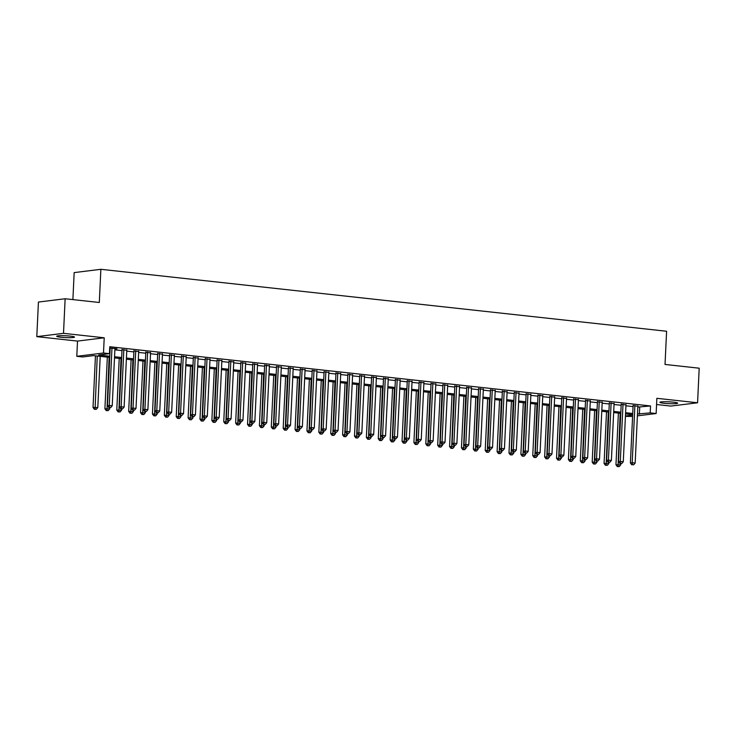 <?xml version="1.0" encoding="UTF-8"?>
<svg xmlns="http://www.w3.org/2000/svg" width="736" height="736" viewBox="0 0 736 736"><rect width="100%" height="100%" fill="white"/><g stroke="black" fill="none" stroke-linecap="round" stroke-linejoin="round"><path stroke-width="1.1" d="M60.987 337.244A8.906 0.92 -177.3 0 0 69.948 337.686A8.906 0.92 -177.3 0 0 74.502 337.097A8.906 0.92 -177.3 0 0 70.224 336.104A8.906 0.92 -177.3 0 0 61.263 335.671A8.906 0.92 -177.3 0 0 56.709 336.26A8.906 0.92 -177.3 0 0 60.987 337.244M664.148 403.3A8.906 0.92 -177.3 0 0 673.109 403.742A8.906 0.92 -177.3 0 0 677.663 403.153A8.906 0.92 -177.3 0 0 673.385 402.16A8.906 0.92 -177.3 0 0 664.424 401.727A8.906 0.92 -177.3 0 0 659.87 402.316A8.906 0.92 -177.3 0 0 664.148 403.3M109.728 357.392L93.555 355.617L82.726 356.96L76.792 356.307L103.5 353.004L109.443 353.657L98.615 354.991L109.784 356.215M77.51 341.09L104.218 337.787L63.508 333.334L65.136 298.752L38.428 302.054L36.8 336.637L77.51 341.09L76.792 356.307M72.892 299.607L74.161 272.605L100.869 269.302L666.595 331.255L665.031 364.449L699.2 368.193L697.572 402.776L656.862 398.314L656.144 413.531L637.394 415.849M656.567 404.515L670.864 406.079L697.572 402.776M632.583 416.447L625.425 416.392M63.508 333.334L36.8 336.637M114.908 348.947L117.015 348.754L109.71 347.99M126.794 350.244L122.038 349.72M138.681 351.55L133.924 351.026M150.567 352.848L145.811 352.323M162.454 354.154L157.697 353.63M174.34 355.451L169.584 354.927M186.217 356.748L181.461 356.233M198.104 358.055L193.347 357.53M209.99 359.352L205.234 358.837M221.876 360.658L217.12 360.134M233.763 361.956L229.006 361.44M245.649 363.262L240.893 362.738M257.526 364.559L252.77 364.044M269.413 365.866L264.656 365.341M281.299 367.163L276.543 366.648M293.186 368.469L288.429 367.945M305.072 369.766L300.316 369.251M316.958 371.073L312.202 370.548M328.836 372.37L324.088 371.855M340.722 373.676L335.966 373.152M352.608 374.974L347.852 374.458M364.495 376.28L359.738 375.756M376.381 377.577L371.625 377.062M388.268 378.884L383.511 378.359M400.154 380.181L395.398 379.666M412.031 381.487L407.275 380.963M423.918 382.784L419.161 382.26M435.804 384.091L431.048 383.566M447.69 385.388L442.934 384.864M459.577 386.694L454.82 386.17M471.463 387.992L466.707 387.467M483.34 389.289L478.584 388.774M495.227 390.595L490.47 390.071M507.113 391.892L502.357 391.377M519 393.199L514.243 392.674M530.886 394.496L526.13 393.981M542.772 395.802L538.016 395.278M554.65 397.1L549.902 396.584M566.536 398.406L561.78 397.882M578.422 399.703L573.666 399.188M590.309 401.01L585.552 400.485M602.195 402.307L597.439 401.792M614.082 403.613L609.325 403.089M625.968 404.91L621.212 404.395M637.808 407.091L650.532 405.959L109.765 346.739L109.443 353.657M109.646 349.25L110.115 349.306M114.871 349.821L122.001 350.603M126.758 351.127L133.888 351.909M138.644 352.424L145.765 353.206M150.521 353.731L157.651 354.513M162.408 355.028L169.538 355.81M174.294 356.334L181.424 357.107M186.18 357.632L193.31 358.414M198.067 358.938L205.197 359.711M209.953 360.235L217.074 361.017M221.83 361.542L228.96 362.314M233.717 362.839L240.847 363.621M245.603 364.136L252.733 364.918M257.49 365.442L264.62 366.224M269.376 366.74L276.506 367.522M281.262 368.046L288.392 368.828M293.14 369.343L300.27 370.125M305.026 370.65L312.156 371.432M316.912 371.947L324.042 372.729M328.799 373.253L335.929 374.035M340.685 374.55L347.815 375.332M352.572 375.857L359.702 376.639M364.458 377.154L371.579 377.936M376.335 378.46L383.465 379.242M388.222 379.758L395.352 380.54M400.108 381.064L407.238 381.846M411.994 382.361L419.124 383.143M423.881 383.668L431.011 384.45M435.767 384.965L442.888 385.747M447.644 386.271L454.774 387.053M459.531 387.568L466.661 388.35M471.417 388.875L478.547 389.648M483.304 390.172L490.434 390.954M495.19 391.478L502.32 392.251M507.076 392.776L514.197 393.558M518.954 394.082L526.084 394.855M530.84 395.379L537.97 396.161M542.726 396.676L549.856 397.458M554.613 397.983L561.743 398.765M566.499 399.28L573.629 400.062M578.386 400.586L585.516 401.368M590.263 401.884L597.393 402.666M602.149 403.19L609.279 403.972M614.036 404.487L621.166 405.269M625.922 405.794L633.052 406.576M637.845 406.217L633.089 405.692M109.692 348.367L110.152 348.422M104.218 337.787L103.5 353.004M650.532 405.959L650.201 412.878L656.144 413.531M65.136 298.752L99.305 302.496L100.869 269.302M632.666 414.662L625.545 413.88M620.788 413.356L613.658 412.574M608.902 412.059L601.772 411.277M597.016 410.752L589.886 409.98M585.129 409.455L577.999 408.673M573.243 408.149L566.113 407.376M561.356 406.852L554.236 406.07M549.479 405.545L542.349 404.772M537.593 404.248L530.463 403.466M525.706 402.951L518.576 402.169M513.82 401.644L506.69 400.862M501.934 400.347L494.804 399.565M490.047 399.041L482.917 398.259M478.161 397.744L471.04 396.962M466.284 396.437L459.154 395.655M454.397 395.14L447.267 394.358M442.511 393.834L435.381 393.052M430.624 392.536L423.494 391.754M418.738 391.23L411.608 390.448M406.852 389.933L399.731 389.151M394.974 388.626L387.844 387.844M383.088 387.329L375.958 386.547M371.202 386.023L364.072 385.241M359.315 384.726L352.185 383.944M347.429 383.419L340.299 382.637M335.542 382.122L328.422 381.34M323.665 380.816L316.535 380.034M311.779 379.518L304.649 378.736M299.892 378.212L292.762 377.439M288.006 376.915L280.876 376.133M276.12 375.608L268.99 374.836M264.233 374.311L257.103 373.529M252.356 373.005L245.226 372.232M240.47 371.708L233.34 370.926M228.583 370.41L221.453 369.628M216.697 369.104L209.567 368.322M204.81 367.807L197.68 367.025M192.924 366.5L185.794 365.718M181.038 365.203L173.917 364.421M169.16 363.897L162.03 363.115M157.274 362.6L150.144 361.818M145.388 361.293L138.258 360.511M133.501 359.996L126.371 359.214M121.615 358.69L114.485 357.908M625.444 415.941L632.647 415.049M637.477 414.009L650.201 412.878M114.54 356.739L121.67 357.521M126.426 358.036L133.556 358.818M138.313 359.343L145.443 360.125M150.199 360.64L157.329 361.422M162.086 361.946L169.216 362.728M173.972 363.244L181.093 364.026M185.849 364.55L192.979 365.332M197.736 365.847L204.866 366.629M209.622 367.154L216.752 367.936M221.508 368.451L228.638 369.233M233.395 369.757L240.525 370.539M245.281 371.054L252.411 371.836M257.158 372.361L264.288 373.134M269.045 373.658L276.175 374.44M280.931 374.964L288.061 375.737M292.818 376.262L299.948 377.044M304.704 377.568L311.834 378.341M316.59 378.865L323.72 379.647M328.477 380.172L335.598 380.944M340.354 381.469L347.484 382.251M352.24 382.766L359.37 383.548M364.127 384.072L371.257 384.854M376.013 385.37L383.143 386.152M387.9 386.676L395.03 387.458M399.786 387.973L406.907 388.755M411.663 389.28L418.793 390.062M423.55 390.577L430.68 391.359M435.436 391.883L442.566 392.665M447.322 393.18L454.452 393.962M459.209 394.487L466.339 395.269M471.095 395.784L478.225 396.566M482.972 397.09L490.102 397.872M494.859 398.388L501.989 399.17M506.745 399.694L513.875 400.476M518.632 400.991L525.762 401.773M530.518 402.298L537.648 403.08M542.404 403.595L549.534 404.377M554.291 404.901L561.412 405.674M566.168 406.198L573.298 406.98M578.054 407.505L585.184 408.278M589.941 408.802L597.071 409.584M601.827 410.108L608.957 410.881M613.714 411.406L620.844 412.188M625.6 412.712L632.721 413.485M639.704 407.302L639.372 414.221M633.116 405.278L630.393 462.953L632.196 462.732L634.901 405.472M632.463 464.692L633.65 464.821L632.463 464.692L632.196 462.732L635.168 463.054L637.873 405.794M630.393 462.953L631.736 464.784M633.65 464.821L635.168 463.054M618.387 413.098L615.958 464.738L620.733 464.839L620.788 463.579M620.172 413.292L618.028 466.477L617.302 466.569L619.215 466.606L618.028 466.477M620.733 464.839L619.215 466.606M617.302 466.569L615.958 464.738M621.23 403.972L618.507 461.647L620.31 461.426L623.015 404.165M620.577 463.395L621.764 463.524L620.577 463.395L620.31 461.426L623.282 461.757L625.986 404.496M618.507 461.647L619.859 463.478M621.764 463.524L623.282 461.757M609.344 402.675L606.62 460.35L608.424 460.129L611.128 402.868M608.69 462.088L609.877 462.217L608.69 462.088L608.424 460.129L611.395 460.451L614.1 403.19M606.62 460.35L607.973 462.18M609.877 462.217L611.395 460.451M597.457 401.368L594.734 459.052L596.546 458.822L599.242 401.562M596.804 460.791L598 460.92L596.804 460.791L596.546 458.822L599.509 459.154L602.214 401.893M594.734 459.052L596.086 460.874M598 460.92L599.509 459.154M585.571 400.071L582.857 457.746L584.66 457.525L587.356 400.264M584.918 459.485L586.114 459.614L584.918 459.485L584.66 457.525L587.632 457.847L590.327 400.586M582.857 457.746L584.2 459.577M586.114 459.614L587.632 457.847M606.51 411.792L604.072 463.441L608.847 463.542L608.902 462.282M608.295 411.994L606.142 465.18L605.415 465.262L607.329 465.308L606.142 465.18M608.847 463.542L607.329 465.308M605.415 465.262L604.072 463.441M594.624 410.495L592.186 462.134L596.96 462.236L597.025 460.975M596.408 410.688L594.256 463.873L593.529 463.965L595.442 464.002L594.256 463.873M596.96 462.236L595.442 464.002M593.529 463.965L592.186 462.134M582.737 409.188L580.299 460.837L585.074 460.938L585.138 459.678M584.522 409.391L582.369 462.576L581.652 462.659L583.556 462.705L582.369 462.576M585.074 460.938L583.556 462.705M581.652 462.659L580.299 460.837M570.851 407.891L568.413 459.531L573.188 459.632L573.252 458.372M572.636 408.084L570.483 461.27L569.765 461.362L571.67 461.398L570.483 461.27M573.188 459.632L571.67 461.398M569.765 461.362L568.413 459.531M573.684 398.765L570.97 456.449L572.774 456.219L575.469 398.958M573.04 458.188L574.227 458.316L573.04 458.188L572.774 456.219L575.745 456.55L578.441 399.289M570.97 456.449L572.314 458.27M574.227 458.316L575.745 456.55M558.964 406.585L556.526 458.234L561.31 458.335L561.366 457.074M560.749 406.787L558.596 459.972L557.879 460.064L559.792 460.101L558.596 459.972M561.31 458.335L559.792 460.101M557.879 460.064L556.526 458.234M561.798 397.468L559.084 455.142L560.887 454.922L563.592 397.661M561.154 456.881L562.341 457.01L561.154 456.881L560.887 454.922L563.859 455.244L566.554 397.983M559.084 455.142L560.427 456.973M562.341 457.01L563.859 455.244M547.078 405.288L544.649 456.927L549.424 457.028L549.479 455.768M548.863 405.481L546.719 458.666L545.992 458.758L547.906 458.795L546.719 458.666M549.424 457.028L547.906 458.795M545.992 458.758L544.649 456.927M549.921 396.161L547.198 453.845L549.001 453.615L551.706 396.354M549.268 455.584L550.454 455.713L549.268 455.584L549.001 453.615L551.972 453.946L554.677 396.686M547.198 453.845L548.55 455.667M550.454 455.713L551.972 453.946M535.192 403.981L532.763 455.63L537.538 455.731L537.593 454.471M536.976 404.184L534.833 457.369L534.106 457.461L536.02 457.498L534.833 457.369M537.538 455.731L536.02 457.498M534.106 457.461L532.763 455.63M538.034 394.864L535.311 452.539L537.114 452.318L539.819 395.057M537.381 454.278L538.568 454.406L537.381 454.278L537.114 452.318L540.086 452.64L542.791 395.379M535.311 452.539L536.664 454.37M538.568 454.406L540.086 452.64M523.314 402.684L520.876 454.324L525.651 454.425L525.716 453.174M525.099 402.877L522.946 456.062L522.22 456.154L524.133 456.2L522.946 456.062M525.651 454.425L524.133 456.2M522.22 456.154L520.876 454.324M526.148 393.558L523.425 451.242L525.228 451.012L527.933 393.76M525.495 452.98L526.682 453.109L525.495 452.98L525.228 451.012L528.2 451.343L530.904 394.082M523.425 451.242L524.777 453.063M526.682 453.109L528.2 451.343M514.262 392.26L511.538 449.935L513.351 449.714L516.046 392.454M513.608 451.674L514.804 451.803L513.608 451.674L513.351 449.714L516.322 450.036L519.018 392.776M511.538 449.935L512.891 451.766M514.804 451.803L516.322 450.036M502.375 390.954L499.661 448.638L501.464 448.408L504.16 391.156M501.731 450.377L502.918 450.506L501.731 450.377L501.464 448.408L504.436 448.739L507.132 391.478M499.661 448.638L501.004 450.46M502.918 450.506L504.436 448.739M490.489 389.657L487.775 447.332L489.578 447.111L492.274 389.85M489.845 449.07L491.032 449.199L489.845 449.07L489.578 447.111L492.55 447.433L495.245 390.172M487.775 447.332L489.118 449.162M491.032 449.199L492.55 447.433M478.612 388.35L475.888 446.034L477.692 445.804L480.396 388.553M477.958 447.773L479.145 447.902L477.958 447.773L477.692 445.804L480.663 446.136L483.368 388.875M475.888 446.034L477.232 447.856M479.145 447.902L480.663 446.136M466.725 387.053L464.002 444.728L465.805 444.507L468.51 387.246M466.072 446.467L467.259 446.596L466.072 446.467L465.805 444.507L468.777 444.829L471.482 387.568M464.002 444.728L465.354 446.559M467.259 446.596L468.777 444.829M454.839 385.747L452.116 443.431L453.919 443.201L456.624 385.949M454.186 445.17L455.372 445.298L454.186 445.17L453.919 443.201L456.89 443.532L459.595 386.271M452.116 443.431L453.468 445.262M455.372 445.298L456.89 443.532M442.952 384.45L440.229 442.124L442.042 441.904L444.737 384.643M442.299 443.863L443.495 443.992L442.299 443.863L442.042 441.904L445.013 442.226L447.709 384.974M440.229 442.124L441.582 443.955M443.495 443.992L445.013 442.226M431.066 383.143L428.352 440.827L430.155 440.606L432.851 383.346M430.422 442.566L431.609 442.695L430.422 442.566L430.155 440.606L433.127 440.928L435.822 383.668M428.352 440.827L429.695 442.658M431.609 442.695L433.127 440.928M419.18 381.846L416.466 439.521L418.269 439.3L420.964 382.039M418.536 441.26L419.722 441.398L418.536 441.26L418.269 439.3L421.24 439.622L423.936 382.37M416.466 439.521L417.809 441.352M419.722 441.398L421.24 439.622M407.302 380.54L404.579 438.224L406.382 438.003L409.087 380.742M406.649 439.962L407.836 440.091L406.649 439.962L406.382 438.003L409.354 438.325L412.059 381.064M404.579 438.224L405.922 440.054M407.836 440.091L409.354 438.325M395.416 379.242L392.693 436.917L394.496 436.696L397.201 379.436M394.763 438.656L395.95 438.794L394.763 438.656L394.496 436.696L397.468 437.018L400.172 379.767M392.693 436.917L394.045 438.748M395.95 438.794L397.468 437.018M511.428 401.387L508.99 453.026L513.765 453.128L513.829 451.867M513.213 401.58L511.06 454.765L510.342 454.857L512.247 454.894L511.06 454.765M513.765 453.128L512.247 454.894M510.342 454.857L508.99 453.026M499.542 400.08L497.104 451.72L501.878 451.821L501.943 450.57M501.326 400.274L499.174 453.459L498.456 453.551L500.36 453.597L499.174 453.459M501.878 451.821L500.36 453.597M498.456 453.551L497.104 451.72M487.655 398.783L485.217 450.423L490.001 450.524L490.056 449.264M489.44 398.976L487.287 452.162L486.57 452.254L488.483 452.29L487.287 452.162M490.001 450.524L488.483 452.29M486.57 452.254L485.217 450.423M475.769 397.477L473.34 449.116L478.115 449.218L478.17 447.966M477.554 397.67L475.41 450.855L474.683 450.947L476.597 450.993L475.41 450.855M478.115 449.218L476.597 450.993M474.683 450.947L473.34 449.116M463.882 396.18L461.454 447.819L466.228 447.92L466.284 446.66M465.667 396.373L463.524 449.558L462.797 449.65L464.71 449.687L463.524 449.558M466.228 447.92L464.71 449.687M462.797 449.65L461.454 447.819M452.005 394.873L449.567 446.513L454.342 446.623L454.397 445.363M453.79 395.066L451.637 448.252L450.91 448.344L452.824 448.39L451.637 448.252M454.342 446.623L452.824 448.39M450.91 448.344L449.567 446.513M440.119 393.576L437.681 445.216L442.456 445.317L442.52 444.056M441.904 393.769L439.751 446.954L439.033 447.046L440.938 447.083L439.751 446.954M442.456 445.317L440.938 447.083M439.033 447.046L437.681 445.216M428.232 392.27L425.794 443.909L430.569 444.02L430.634 442.759M430.017 392.463L427.864 445.657L427.147 445.74L429.051 445.786L427.864 445.657M430.569 444.02L429.051 445.786M427.147 445.74L425.794 443.909M416.346 390.972L413.908 442.612L418.683 442.713L418.747 441.453M418.131 391.166L415.978 444.351L415.26 444.443L417.174 444.48L415.978 444.351M418.683 442.713L417.174 444.48M415.26 444.443L413.908 442.612M404.46 389.666L402.031 441.315L406.806 441.416L406.861 440.156M406.244 389.859L404.101 443.054L403.374 443.136L405.288 443.182L404.101 443.054M406.806 441.416L405.288 443.182M403.374 443.136L402.031 441.315M392.573 388.369L390.144 440.008L394.919 440.11L394.974 438.849M394.358 388.562L392.214 441.747L391.488 441.839L393.401 441.876L392.214 441.747M394.919 440.11L393.401 441.876M391.488 441.839L390.144 440.008M380.696 387.062L378.258 438.711L383.033 438.812L383.088 437.552M382.481 387.265L380.328 440.45L379.601 440.533L381.515 440.579L380.328 440.45M383.033 438.812L381.515 440.579M379.601 440.533L378.258 438.711M383.53 377.936L380.806 435.62L382.61 435.399L385.314 378.138M382.876 437.359L384.063 437.488L382.876 437.359L382.61 435.399L385.581 435.721L388.286 378.46M380.806 435.62L382.159 437.451M384.063 437.488L385.581 435.721M371.643 376.639L368.92 434.314L370.732 434.093L373.428 376.832M370.99 436.052L372.186 436.19L370.99 436.052L370.732 434.093L373.695 434.415L376.4 377.163M368.92 434.314L370.272 436.144M372.186 436.19L373.695 434.415M359.757 375.342L357.043 433.016L358.846 432.796L361.542 375.535M359.113 434.755L360.3 434.884L359.113 434.755L358.846 432.796L361.818 433.118L364.513 375.857M357.043 433.016L358.386 434.847M360.3 434.884L361.818 433.118M347.87 374.035L345.156 431.71L346.96 431.489L349.655 374.228M347.226 433.449L348.413 433.587L347.226 433.449L346.96 431.489L349.931 431.82L352.627 374.56M345.156 431.71L346.5 433.541M348.413 433.587L349.931 431.82M368.81 385.765L366.372 437.405L371.146 437.506L371.211 436.246M370.594 385.958L368.442 439.144L367.724 439.236L369.628 439.272L368.442 439.144M371.146 437.506L369.628 439.272M367.724 439.236L366.372 437.405M356.923 384.459L354.485 436.108L359.26 436.209L359.324 434.948M358.708 384.661L356.555 437.846L355.838 437.929L357.742 437.975L356.555 437.846M359.26 436.209L357.742 437.975M355.838 437.929L354.485 436.108M345.037 383.162L342.599 434.801L347.374 434.902L347.438 433.642M346.822 383.355L344.669 436.54L343.951 436.632L345.856 436.669L344.669 436.54M347.374 434.902L345.856 436.669M343.951 436.632L342.599 434.801M333.15 381.855L330.712 433.504L335.496 433.605L335.552 432.345M334.935 382.058L332.782 435.243L332.065 435.326L333.978 435.372L332.782 435.243M335.496 433.605L333.978 435.372M332.065 435.326L330.712 433.504M335.993 372.738L333.27 430.413L335.073 430.192L337.778 372.931M335.34 432.152L336.527 432.28L335.34 432.152L335.073 430.192L338.045 430.514L340.74 373.253M333.27 430.413L334.613 432.244M336.527 432.28L338.045 430.514M321.264 380.558L318.835 432.198L323.61 432.299L323.665 431.038M323.049 380.751L320.905 433.936L320.178 434.028L322.092 434.065L320.905 433.936M323.61 432.299L322.092 434.065M320.178 434.028L318.835 432.198M324.107 371.432L321.384 429.106L323.187 428.886L325.892 371.625M323.454 430.854L324.64 430.983L323.454 430.854L323.187 428.886L326.158 429.217L328.863 371.956M321.384 429.106L322.736 430.937M324.64 430.983L326.158 429.217M309.387 379.252L306.949 430.9L311.724 431.002L311.779 429.741M311.172 379.454L309.019 432.639L308.292 432.722L310.206 432.768L309.019 432.639M311.724 431.002L310.206 432.768M308.292 432.722L306.949 430.9M312.22 370.134L309.497 427.809L311.3 427.588L314.005 370.328M311.567 429.548L312.754 429.677L311.567 429.548L311.3 427.588L314.272 427.91L316.977 370.65M309.497 427.809L310.85 429.64M312.754 429.677L314.272 427.91M297.5 377.954L295.062 429.594L299.837 429.695L299.902 428.435M299.285 378.148L297.132 431.333L296.406 431.425L298.319 431.462L297.132 431.333M299.837 429.695L298.319 431.462M296.406 431.425L295.062 429.594M300.334 368.828L297.611 426.512L299.414 426.282L302.119 369.021M299.681 428.251L300.877 428.38L299.681 428.251L299.414 426.282L302.386 426.613L305.09 369.352M297.611 426.512L298.963 428.334M300.877 428.38L302.386 426.613M285.614 376.648L283.176 428.297L287.951 428.398L288.015 427.138M287.399 376.85L285.246 430.036L284.528 430.118L286.433 430.164L285.246 430.036M287.951 428.398L286.433 430.164M284.528 430.118L283.176 428.297M288.448 367.531L285.734 425.206L287.537 424.985L290.232 367.724M287.794 426.944L288.99 427.073L287.794 426.944L287.537 424.985L290.508 425.307L293.204 368.046M285.734 425.206L287.077 427.036M288.99 427.073L290.508 425.307M273.728 375.351L271.29 426.99L276.064 427.092L276.129 425.831M275.512 375.544L273.36 428.729L272.642 428.821L274.546 428.858L273.36 428.729M276.064 427.092L274.546 428.858M272.642 428.821L271.29 426.99M276.561 366.224L273.847 423.908L275.65 423.678L278.346 366.418M275.917 425.647L277.104 425.776L275.917 425.647L275.65 423.678L278.622 424.01L281.318 366.749M273.847 423.908L275.19 425.73M277.104 425.776L278.622 424.01M261.841 374.044L259.403 425.693L264.187 425.794L264.242 424.534M263.626 374.247L261.473 427.432L260.756 427.524L262.669 427.561L261.473 427.432M264.187 425.794L262.669 427.561M260.756 427.524L259.403 425.693M264.675 364.927L261.961 422.602L263.764 422.381L266.46 365.12M264.031 424.341L265.218 424.47L264.031 424.341L263.764 422.381L266.736 422.703L269.431 365.442M261.961 422.602L263.304 424.433M265.218 424.47L266.736 422.703M249.955 372.747L247.526 424.387L252.301 424.488L252.356 423.228M251.74 372.94L249.596 426.126L248.869 426.218L250.783 426.254L249.596 426.126M252.301 424.488L250.783 426.254M248.869 426.218L247.526 424.387M252.798 363.621L250.074 421.305L251.878 421.075L254.582 363.814M252.144 423.044L253.331 423.172L252.144 423.044L251.878 421.075L254.849 421.406L257.554 364.145M250.074 421.305L251.418 423.126M253.331 423.172L254.849 421.406M238.068 371.45L235.64 423.09L240.414 423.191L240.47 421.93M239.853 371.643L237.71 424.828L236.983 424.92L238.896 424.957L237.71 424.828M240.414 423.191L238.896 424.957M236.983 424.92L235.64 423.09M240.911 362.324L238.188 419.998L239.991 419.778L242.696 362.517M240.258 421.737L241.445 421.866L240.258 421.737L239.991 419.778L242.963 420.1L245.668 362.839M238.188 419.998L239.54 421.829M241.445 421.866L242.963 420.1M226.191 370.144L223.753 421.783L228.528 421.884L228.583 420.633M227.976 370.337L225.823 423.522L225.096 423.614L227.01 423.66L225.823 423.522M228.528 421.884L227.01 423.66M225.096 423.614L223.753 421.783M229.025 361.017L226.302 418.701L228.105 418.471L230.81 361.22M228.372 420.44L229.558 420.569L228.372 420.44L228.105 418.471L231.076 418.802L233.781 361.542M226.302 418.701L227.654 420.523M229.558 420.569L231.076 418.802M214.305 368.846L211.867 420.486L216.642 420.587L216.706 419.327M216.09 369.04L213.937 422.225L213.219 422.317L215.124 422.354L213.937 422.225M216.642 420.587L215.124 422.354M213.219 422.317L211.867 420.486M217.138 359.72L214.415 417.395L216.228 417.174L218.923 359.913M216.485 419.134L217.681 419.262L216.485 419.134L216.228 417.174L219.199 417.496L221.895 360.235M214.415 417.395L215.768 419.226M217.681 419.262L219.199 417.496M202.418 367.54L199.98 419.18L204.755 419.281L204.82 418.03M204.203 367.733L202.05 420.918L201.333 421.01L203.237 421.056L202.05 420.918M204.755 419.281L203.237 421.056M201.333 421.01L199.98 419.18M205.252 358.414L202.538 416.098L204.341 415.868L207.037 358.616M204.608 417.836L205.795 417.965L204.608 417.836L204.341 415.868L207.313 416.199L210.008 358.938M202.538 416.098L203.881 417.919M205.795 417.965L207.313 416.199M190.532 366.243L188.094 417.882L192.878 417.984L192.933 416.723M192.317 366.436L190.164 419.621L189.446 419.713L191.36 419.75L190.164 419.621M192.878 417.984L191.36 419.75M189.446 419.713L188.094 417.882M193.366 357.116L190.652 414.791L192.455 414.57L195.15 357.31M192.722 416.53L193.908 416.659L192.722 416.53L192.455 414.57L195.426 414.892L198.122 357.632M190.652 414.791L191.995 416.622M193.908 416.659L195.426 414.892M178.646 364.936L176.217 416.576L180.992 416.677L181.047 415.426M180.43 365.13L178.287 418.315L177.56 418.407L179.474 418.453L178.287 418.315M180.992 416.677L179.474 418.453M177.56 418.407L176.217 416.576M181.488 355.81L178.765 413.494L180.568 413.264L183.273 356.012M180.835 415.233L182.022 415.362L180.835 415.233L180.568 413.264L183.54 413.595L186.245 356.334M178.765 413.494L180.108 415.316M182.022 415.362L183.54 413.595M166.759 363.639L164.33 415.279L169.105 415.38L169.16 414.12M168.544 363.832L166.4 417.018L165.674 417.11L167.587 417.146L166.4 417.018M169.105 415.38L167.587 417.146M165.674 417.11L164.33 415.279M169.602 354.513L166.879 412.188L168.682 411.967L171.387 354.706M168.949 413.926L170.136 414.055L168.949 413.926L168.682 411.967L171.654 412.289L174.358 355.028M166.879 412.188L168.231 414.018M170.136 414.055L171.654 412.289M154.882 362.333L152.444 413.972L157.219 414.083L157.274 412.822M156.667 362.526L154.514 415.711L153.787 415.803L155.701 415.849L154.514 415.711M157.219 414.083L155.701 415.849M153.787 415.803L152.444 413.972M157.716 353.206L154.992 410.89L156.796 410.66L159.5 353.409M157.062 412.629L158.249 412.758L157.062 412.629L156.796 410.66L159.767 410.992L162.472 353.731M154.992 410.89L156.345 412.721M158.249 412.758L159.767 410.992M142.996 361.036L140.558 412.675L145.332 412.776L145.397 411.516M144.78 361.229L142.628 414.414L141.91 414.506L143.814 414.543L142.628 414.414M145.332 412.776L143.814 414.543M141.91 414.506L140.558 412.675M145.829 351.909L143.106 409.584L144.918 409.363L147.614 352.102M145.176 411.323L146.372 411.452L145.176 411.323L144.918 409.363L147.89 409.685L150.586 352.434M143.106 409.584L144.458 411.415M146.372 411.452L147.89 409.685M131.109 359.729L128.671 411.369L133.446 411.479L133.51 410.219M132.894 359.922L130.741 413.117L130.024 413.2L131.928 413.246L130.741 413.117M133.446 411.479L131.928 413.246M130.024 413.2L128.671 411.369M133.943 350.603L131.229 408.287L133.032 408.066L135.728 350.805M133.299 410.026L134.486 410.154L133.299 410.026L133.032 408.066L136.004 408.388L138.699 351.127M131.229 408.287L132.572 410.118M134.486 410.154L136.004 408.388M119.223 358.432L116.785 410.072L121.56 410.173L121.624 408.912M121.008 358.625L118.855 411.81L118.137 411.902L120.051 411.939L118.855 411.81M121.56 410.173L120.051 411.939M118.137 411.902L116.785 410.072M122.056 349.306L119.342 406.98L121.146 406.76L123.841 349.499M121.412 408.719L122.599 408.857L121.412 408.719L121.146 406.76L124.117 407.082L126.813 349.83M119.342 406.98L120.686 408.811M122.599 408.857L124.117 407.082M107.336 357.126L104.908 408.774L109.682 408.876L109.738 407.615M109.121 357.319L106.968 410.513L106.251 410.596L108.164 410.642L106.968 410.513M109.682 408.876L108.164 410.642M106.251 410.596L104.908 408.774M110.179 347.999L107.456 405.683L109.259 405.462L111.964 348.202M109.526 407.422L110.713 407.551L109.526 407.422L109.259 405.462L112.231 405.784L114.936 348.524M107.456 405.683L108.799 407.514M110.713 407.551L112.231 405.784M95.45 355.828L93.021 407.468L97.796 407.569L100.206 356.344M97.235 356.022L95.091 409.207L94.364 409.299L96.278 409.336L95.091 409.207M97.796 407.569L96.278 409.336M94.364 409.299L93.021 407.468"/></g></svg>
